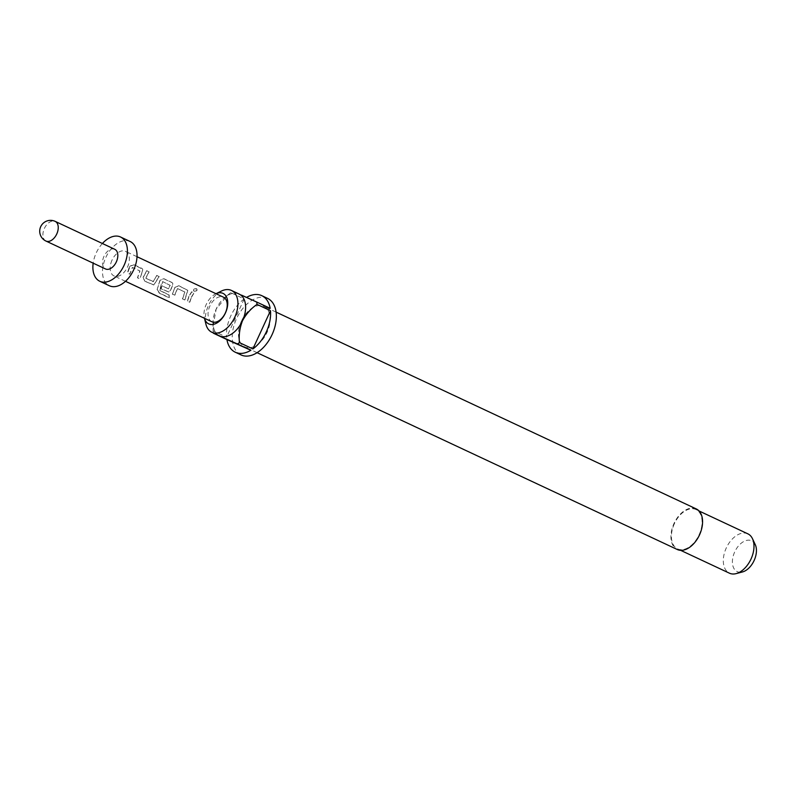 <?xml version="1.0" encoding="UTF-8"?>
<svg xmlns="http://www.w3.org/2000/svg" width="795" height="795" viewBox="0 0 795 795"><rect width="100%" height="100%" fill="white"/><g stroke="black" fill="none" stroke-linecap="round" stroke-linejoin="round"><path stroke-width="0.6" stroke-dasharray="3.98 2.98" d="M196.723 288.794C193.96 288.545 193.036 289.291 193.97 291.02C196.683 290.99 197.597 290.255 196.723 288.794L196.743 289.022C194 288.764 193.096 289.489 194.05 291.199C196.743 291.199 197.637 290.463 196.743 289.022L196.723 288.794M193.473 290.513L194.05 291.199L193.473 290.513M141.5 273.967L142.832 269.376L133.987 264.805L130.161 266.186L127.568 273.073L129.873 274.146L132.517 267.517L139.97 271.016L137.634 277.783L139.94 278.866L141.5 273.967M153.505 281.579L145.813 278.21L149.132 271.89L146.827 270.817L143.289 277.266L144.71 281.102L153.922 284.968L159.199 276.61L156.893 275.527L153.107 281.678L145.644 278.18L149.033 271.731L146.727 270.658L143.12 277.236L144.521 281.132L153.723 284.988L159.109 276.451L156.794 275.368L153.336 281.539M157.291 289.579L159.596 293.136L169.285 297.668L169.136 294.925L159.865 290.384L162.756 281.678L170.259 285.435L168.52 288.843L161.961 285.773L161.166 288.804L168.918 291.984L170.657 290.086L172.525 286.021L172.813 283.418L172.038 282.623L163.969 278.846L160.153 280.228L157.102 289.658L159.407 293.266L169.096 297.807L168.947 295.005L159.676 290.453L161.504 283.348L162.617 281.579L170.12 285.335L168.351 288.814L161.792 285.743L160.978 288.833L168.719 292.013L170.488 290.056L172.396 285.912L172.704 283.249L171.939 282.464L163.869 278.687L160.014 280.118L157.102 289.658M172.545 294.13L174.85 295.213L177.494 288.585L184.947 292.083L182.612 298.85L184.917 299.934L187.809 290.433L178.964 285.862L175.139 287.243L172.356 294.17L174.661 295.243L177.355 288.476L184.818 291.974L182.423 298.88L184.728 299.963L187.69 290.274L178.865 285.703L175.009 287.134L172.356 294.17M191.396 297.34L194.109 292.958L191.804 291.884L189.091 296.257L187.531 301.156L189.836 302.239L191.396 297.34M215.703 293.842L215.982 293.703A16.844 10.504 -64.9 0 0 215.703 293.842A16.844 10.504 -64.9 0 0 206.273 304.356A16.844 10.504 -64.9 0 0 204.395 317.99A16.844 10.504 -64.9 0 0 204.474 318.298L204.395 317.99M221.417 291.059A23.085 14.399 -64.9 0 0 208.479 305.469A23.085 14.399 -64.9 0 0 205.915 324.151M696.251 508.919A22.399 13.972 -64.9 0 0 673.991 523.498A22.399 13.972 -64.9 0 0 677.251 549.494M241.541 320.941A22.399 13.972 -64.9 0 0 244.8 346.928A22.399 13.972 -64.9 0 0 267.06 332.35A22.399 13.972 -64.9 0 0 263.811 306.353A22.399 13.972 -64.9 0 0 241.541 320.941M219.529 335.848A23.085 14.399 115.1 0 1 213.01 322.661A23.085 14.399 115.1 0 1 216.17 309.066A23.085 14.399 115.1 0 1 224.806 297.469A23.085 14.399 115.1 0 1 238.967 293.971L232.746 291.318A31.234 19.478 115.1 0 0 230.729 292.659L244.174 298.96A31.234 19.478 -64.9 0 0 230.749 315.993A31.234 19.478 -64.9 0 0 226.605 337.179L213.149 330.879A31.234 19.478 115.1 0 0 213.408 332.976M267.547 298.363A31.234 19.478 -64.9 0 0 236.513 318.696A31.234 19.478 -64.9 0 0 241.054 354.928M747.856 533.833A21.723 13.555 -64.9 0 0 726.272 547.984A21.723 13.555 -64.9 0 0 729.432 573.185M674.379 523.676A21.723 13.555 -64.9 0 0 677.539 548.878A21.723 13.555 -64.9 0 0 699.123 534.737A21.723 13.555 -64.9 0 0 695.963 509.525A21.723 13.555 -64.9 0 0 674.379 523.676M755.25 544.605A17.023 10.613 -64.9 0 0 734.719 551.879A17.023 10.613 -64.9 0 0 742.431 571.963M211.877 321.766A13.575 8.467 115.1 0 1 209.9 306.015A13.575 8.467 115.1 0 1 223.395 297.171M130.132 241.491A24.436 15.244 -64.9 0 0 105.844 257.411A24.436 15.244 -64.9 0 0 109.402 285.763M102.396 243.499A24.436 15.244 -64.9 0 0 96.235 252.909A24.436 15.244 -64.9 0 0 93.174 263.165M114.758 249.292A10.862 6.777 -64.9 0 0 103.966 256.358A10.862 6.777 -64.9 0 0 105.546 268.958M112.025 260.174A13.575 8.467 -64.9 0 0 114.003 275.925A13.575 8.467 -64.9 0 0 127.498 267.08A13.575 8.467 -64.9 0 0 125.521 251.329A13.575 8.467 -64.9 0 0 112.025 260.174M128.959 268.104L127.379 273.102L129.684 274.176L132.377 267.418L139.84 270.906L137.456 277.813L139.761 278.896L142.414 271.87L142.722 269.207L141.957 268.422L133.888 264.646L130.032 266.077L128.959 268.104M188.932 296.187L187.342 301.186L189.657 302.269L191.237 297.27L194.01 292.798L191.704 291.725L188.932 296.187M246.569 297.4A31.234 19.478 -64.9 0 0 246.202 297.618L232.746 291.318M270.161 308.331L246.202 297.618M230.729 292.659L227.927 294.885L216.17 309.066L213.01 326.387L213.149 330.879M244.174 298.96L226.605 337.179M45.961 241.054A10.862 6.777 115.1 0 1 44.381 228.453A10.862 6.777 115.1 0 1 55.183 221.378M257.093 352.692L244.8 346.928M680.629 550.329L677.539 548.878M125.481 281.301L114.003 275.925M136.998 256.705L125.521 251.329M699.063 510.976L695.963 509.525M276.094 312.117L263.811 306.353M213.01 322.661L213.02 326.387M224.806 297.469L227.927 294.885"/><path stroke-width="1.19" d="M204.474 318.298A16.844 10.504 -64.9 0 0 213.855 324.251A16.844 10.504 -64.9 0 0 225.462 312.922A16.844 10.504 -64.9 0 0 226.505 296.982A16.844 10.504 -64.9 0 0 215.992 293.703L221.417 291.059A23.085 14.399 -64.9 0 1 231.424 290.433A23.085 14.399 -64.9 0 1 234.773 317.215A23.085 14.399 -64.9 0 1 211.838 332.24A23.085 14.399 -64.9 0 1 205.915 324.151L204.464 318.298M257.093 352.692L677.251 549.494A22.399 13.972 -64.9 0 0 699.511 534.906A22.399 13.972 -64.9 0 0 696.251 508.919L276.094 312.117M238.967 293.971A23.085 14.399 115.1 0 1 239.106 294.041A23.085 14.399 115.1 0 1 242.465 320.812A23.085 14.399 115.1 0 1 219.668 335.907A23.085 14.399 115.1 0 1 219.529 335.848L211.838 332.24M213.408 332.976A31.234 19.478 115.1 0 0 213.458 333.254L226.913 339.564A31.234 19.478 -64.9 0 0 235.29 352.225L241.054 354.928A31.234 19.478 -64.9 0 0 272.089 334.596A31.234 19.478 -64.9 0 0 267.547 298.363L261.784 295.661A31.234 19.478 -64.9 0 0 246.569 297.4M235.29 352.225A31.234 19.478 -64.9 0 0 250.872 350.267L237.417 343.967A31.234 19.478 115.1 0 0 239.444 342.625L252.899 348.925A31.234 19.478 -64.9 0 0 266.325 331.893A31.234 19.478 -64.9 0 0 270.479 310.706L257.024 304.406A31.234 19.478 115.1 0 0 256.705 302.03L270.161 308.331A31.234 19.478 -64.9 0 0 261.784 295.661M680.629 550.329L729.432 573.185A21.723 13.555 -64.9 0 0 736.12 573.622A21.723 13.555 -64.9 0 0 751.017 559.044A21.723 13.555 -64.9 0 0 752.477 538.702A21.723 13.555 -64.9 0 0 747.856 533.833L699.063 510.976M736.12 573.622L742.431 571.963A17.023 10.613 -64.9 0 0 754.107 560.545A17.023 10.613 -64.9 0 0 755.25 544.605L752.477 538.702M136.998 256.705L223.395 297.171A13.575 8.467 115.1 0 1 225.373 312.922A13.575 8.467 115.1 0 1 211.877 321.766L125.481 281.301M93.174 263.165A24.436 15.244 -64.9 0 0 99.792 281.261L109.402 285.763A24.436 15.244 -64.9 0 0 133.689 269.843A24.436 15.244 -64.9 0 0 130.132 241.491L120.522 236.989A24.436 15.244 -64.9 0 0 102.396 243.499M99.792 281.261A24.436 15.244 -64.9 0 0 124.08 265.341A24.436 15.244 -64.9 0 0 120.522 236.989M105.546 268.958A10.862 6.777 -64.9 0 0 116.338 261.893A10.862 6.777 -64.9 0 0 114.758 249.292L55.183 221.378A10.862 6.777 115.1 0 1 56.763 233.978A10.862 6.777 115.1 0 1 46.031 241.084A10.862 6.777 115.1 0 1 45.961 241.054L105.546 268.958M239.444 342.625C238.669 335.391 239.673 328.126 242.465 320.812C246.152 313.985 251.011 308.52 257.024 304.406M252.899 348.925L270.479 310.706M256.705 302.03L241.412 295.074M226.913 339.564L250.872 350.267M213.458 333.254L237.417 343.967M55.183 221.378A10.862 10.862 0 0 0 40.734 226.615A10.862 10.862 0 0 0 45.961 241.054M239.106 294.041L231.424 290.433"/></g></svg>
